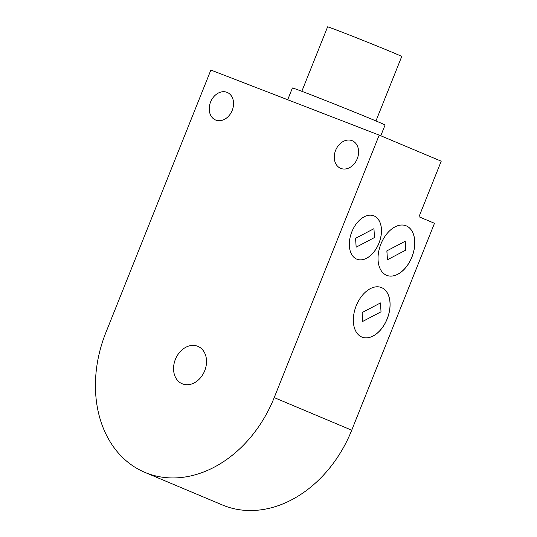 <?xml version="1.0" encoding="UTF-8"?>
<svg xmlns="http://www.w3.org/2000/svg" width="537" height="537" viewBox="0 0 537 537"><rect width="100%" height="100%" fill="white"/><g stroke="black" fill="none" stroke-linecap="round" stroke-linejoin="round"><path stroke-width="0.81" d="M197.576 346.231A20.292 15.727 112.8 0 1 197.911 346.365A20.292 15.727 112.8 0 1 204.537 371.168A20.292 15.727 112.8 0 1 182.177 383.774A20.292 15.727 112.8 0 1 175.458 359.186A20.292 15.727 112.8 0 1 197.576 346.231M340.881 168.43A14.969 11.599 112.8 0 1 340.639 168.336A14.969 11.599 112.8 0 1 335.746 150.038A14.969 11.599 112.8 0 1 352.245 140.741A14.969 11.599 112.8 0 1 357.199 158.878A14.969 11.599 112.8 0 1 340.881 168.43M215.834 120.107A14.969 11.599 112.8 0 1 215.585 120.006A14.969 11.599 112.8 0 1 210.699 101.708A14.969 11.599 112.8 0 1 227.191 92.411A14.969 11.599 112.8 0 1 232.152 110.548A14.969 11.599 112.8 0 1 215.834 120.107M144.916 472.392L222.432 504.988A116.422 90.223 -67.2 0 0 351.728 430.197L434.487 223.291L418.981 216.773L441.219 161.187L379.203 135.109L274.212 397.602A116.422 90.223 112.8 0 1 144.916 472.392A116.422 90.223 112.8 0 1 105.876 332.544L210.866 70.052L379.203 135.109M386.526 275.273A26.608 16.815 -68.9 0 1 380.814 244.281A26.608 16.815 -68.9 0 1 406.006 225.748A26.608 16.815 -68.9 0 1 412.094 256.632A26.608 16.815 -68.9 0 1 386.815 275.394A26.608 16.815 -68.9 0 1 386.526 275.273M356.756 259.149A23.286 14.714 -68.9 0 1 351.755 232.024A23.286 14.714 -68.9 0 1 373.799 215.814A23.286 14.714 -68.9 0 1 379.129 242.831A23.286 14.714 -68.9 0 1 357.011 259.25A23.286 14.714 -68.9 0 1 356.756 259.149M361.824 337.035A26.608 16.815 -68.9 0 1 356.112 306.043A26.608 16.815 -68.9 0 1 381.297 287.51A26.608 16.815 -68.9 0 1 387.392 318.394A26.608 16.815 -68.9 0 1 362.113 337.155A26.608 16.815 -68.9 0 1 361.824 337.035M405.234 241.241L386.855 250.866L387.439 259.754L405.764 250.114L405.234 241.241L386.855 250.866M386.902 250.886L387.439 259.754M386.794 275.38A26.608 16.815 111.1 0 0 412.047 256.612A26.608 16.815 111.1 0 0 405.979 225.741M373.953 228.675L355.575 238.3L356.159 247.188L374.484 237.542L373.953 228.675L355.575 238.3M355.622 238.321L356.159 247.188M356.984 259.243A23.286 14.714 111.1 0 0 379.075 242.818A23.286 14.714 111.1 0 0 373.772 215.8M362.683 321.448L381.015 311.802L380.478 302.935L362.106 312.561L362.683 321.448L362.106 312.561M380.478 302.935L362.153 312.574M362.092 337.142A26.608 16.815 111.1 0 0 387.345 318.374A26.608 16.815 111.1 0 0 381.277 287.503M287.704 99.748L292.403 87.994A49.894 0.718 21.8 0 1 315.843 96.7A49.894 0.718 21.8 0 1 362.207 115.247A49.894 0.718 21.8 0 1 385.063 125.054L380.773 135.767M301.828 91.303L327.61 26.85A39.919 0.571 21.8 0 1 346.358 33.811A39.919 0.571 21.8 0 1 383.452 48.652A39.919 0.571 21.8 0 1 401.73 56.499L375.954 120.953M351.728 430.197L274.212 397.602"/></g></svg>
